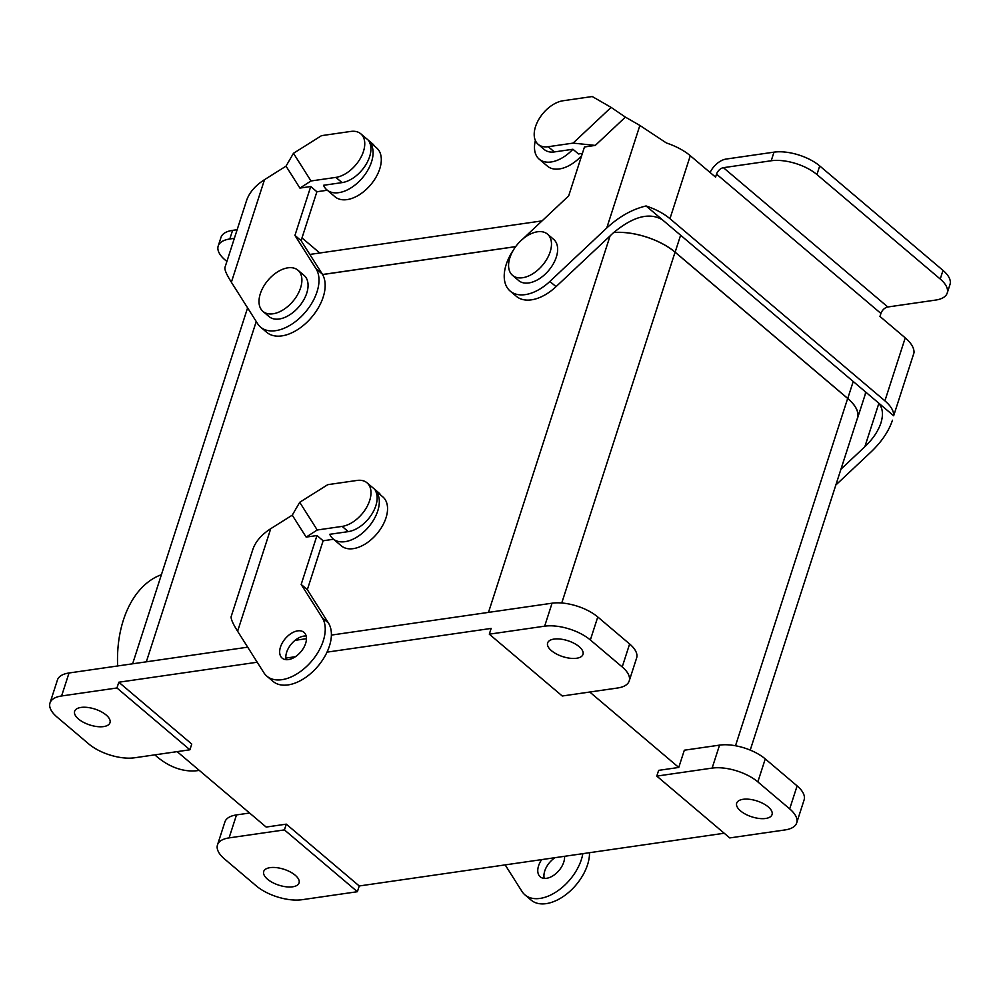 <?xml version="1.0" encoding="UTF-8"?>
<svg xmlns="http://www.w3.org/2000/svg" width="1000" height="1000" viewBox="0 0 1000 1000"><rect width="100%" height="100%" fill="white"/><g stroke="black" fill="none" stroke-linecap="round" stroke-linejoin="round"><path stroke-width="1.5" d="M177.15 751.637L266.163 827.062L286.288 824.15L266.163 827.062L177.15 751.637M57.425 680.025A33.788 15.175 17.9 0 1 69.025 672.987L247.688 647.175L69.025 672.987A33.788 15.175 17.9 0 0 57.425 680.025L50 703A33.788 15.175 17.9 0 1 61.6 695.962L116.95 687.975L189.9 749.788L134.55 757.788A33.788 15.175 17.9 0 1 88.837 744.013L56.988 717.013A33.788 15.175 17.9 0 1 50 703A33.788 15.175 17.9 0 1 61.6 695.962L116.95 687.975L118.8 682.225L191.75 744.05L189.9 749.788L134.55 757.788A33.788 15.175 17.9 0 1 88.837 744.013L56.988 717.013A33.788 15.175 17.9 0 1 50 703L57.425 680.025M106.15 715.013A18.575 8.35 17.9 0 1 110 722.712A18.575 8.35 17.9 0 1 89.75 724.95A18.575 8.35 17.9 0 1 74.638 711.3A18.575 8.35 17.9 0 1 87.55 707.438A18.575 8.35 17.9 0 1 106.15 715.013A18.575 8.35 17.9 0 1 110 722.712A18.575 8.35 17.9 0 1 89.75 724.95A18.575 8.35 17.9 0 1 74.638 711.3A18.575 8.35 17.9 0 1 87.55 707.438A18.575 8.35 17.9 0 1 106.15 715.013M295.212 875.225A18.575 8.35 -162.1 0 0 276.613 867.65A18.575 8.35 -162.1 0 0 263.7 871.513A18.575 8.35 -162.1 0 0 278.812 885.163A18.575 8.35 -162.1 0 0 299.062 882.925A18.575 8.35 -162.1 0 0 295.212 875.225A18.575 8.35 -162.1 0 0 276.613 867.65A18.575 8.35 -162.1 0 0 263.7 871.513A18.575 8.35 -162.1 0 0 278.812 885.163A18.575 8.35 -162.1 0 0 299.062 882.925A18.575 8.35 -162.1 0 0 295.212 875.225M256.325 885.938A33.788 15.175 -162.1 0 0 302.038 899.712L357.388 891.712L284.425 829.9L229.088 837.887A33.788 15.175 -162.1 0 0 217.488 844.925A33.788 15.175 -162.1 0 0 224.475 858.938L256.325 885.938A33.788 15.175 -162.1 0 0 302.038 899.712L357.388 891.712L359.237 885.975L286.288 824.15L284.425 829.9L229.088 837.887A33.788 15.175 -162.1 0 0 217.488 844.925A33.788 15.175 -162.1 0 0 224.475 858.938L256.325 885.938M249.6 813.025L236.5 814.912A33.788 15.175 -162.1 0 0 224.9 821.95L217.488 844.925L224.9 821.95A33.788 15.175 -162.1 0 1 236.5 814.912L249.6 813.025M551.462 650.675A18.575 8.35 -162.1 0 0 570.075 658.25A18.575 8.35 -162.1 0 0 582.987 654.388A18.575 8.35 -162.1 0 0 567.875 640.725A18.575 8.35 -162.1 0 0 547.625 642.962A18.575 8.35 -162.1 0 0 551.462 650.675A18.575 8.35 -162.1 0 0 570.075 658.25A18.575 8.35 -162.1 0 0 582.987 654.388A18.575 8.35 -162.1 0 0 567.875 640.725A18.575 8.35 -162.1 0 0 547.625 642.962A18.575 8.35 -162.1 0 0 551.462 650.675M518.725 280.6A27.025 16.312 -49.7 0 0 548.638 270.525A27.025 16.312 -49.7 0 0 553.663 239.363L547.5 234.137A27.025 16.312 -49.7 0 0 527.188 235.8A27.025 16.312 -49.7 0 0 509.9 257.663A27.025 16.312 -49.7 0 0 512.55 275.375A27.025 16.312 -49.7 0 0 542.475 265.3A27.025 16.312 -49.7 0 0 547.5 234.137A27.025 16.312 -49.7 0 0 527.188 235.8A27.025 16.312 -49.7 0 0 509.9 257.663A27.025 16.312 -49.7 0 0 512.55 275.375A27.025 16.312 -49.7 0 0 542.475 265.3A27.025 16.312 -49.7 0 0 547.5 234.137L553.663 239.363A27.025 16.312 -49.7 0 1 548.638 270.525A27.025 16.312 -49.7 0 1 518.725 280.6L512.55 275.375L518.725 280.6M675.062 252.175A47.3 21.25 -162.1 0 0 613.6 232.587A47.3 21.25 -162.1 0 1 675.062 252.175L847.675 398.45A47.3 21.25 17.9 0 1 857.463 418.075A47.3 21.25 17.9 0 0 847.675 398.45L735.5 745.75L847.675 398.45L675.062 252.175L561.75 603L675.062 252.175M552.062 603.2L331.4 635.087L552.062 603.2A33.788 15.175 -162.1 0 1 597.775 616.975A33.788 15.175 -162.1 0 0 552.062 603.2L544.65 626.175L489.3 634.175L491.15 628.425L327.025 652.138L491.15 628.425L489.3 634.175L562.25 696L617.6 688A33.788 15.175 -162.1 0 0 629.2 680.962A33.788 15.175 -162.1 0 0 622.212 666.95L590.35 639.963A33.788 15.175 -162.1 0 0 544.65 626.175L489.3 634.175L562.25 696L617.6 688A33.788 15.175 -162.1 0 0 629.2 680.962A33.788 15.175 -162.1 0 0 622.212 666.95L590.35 639.963A33.788 15.175 -162.1 0 0 544.65 626.175L552.062 603.2M306.462 638.688L295.038 640.337L306.462 638.688M118.8 682.225L257.225 662.225L118.8 682.225L191.75 744.05L189.9 749.788L116.95 687.975L118.8 682.225M285.85 658.088L295.4 656.712L285.85 658.088M515.65 246.663L322.562 274.562L515.65 246.663M629.625 643.975L597.775 616.975L629.625 643.975A33.788 15.175 -162.1 0 1 636.625 657.987A33.788 15.175 -162.1 0 0 629.625 643.975L622.212 666.95L629.625 643.975M740.525 810.888A18.575 8.35 17.9 0 1 736.688 803.175A18.575 8.35 17.9 0 1 756.925 800.938A18.575 8.35 17.9 0 1 772.05 814.6A18.575 8.35 17.9 0 1 759.137 818.462A18.575 8.35 17.9 0 1 740.525 810.888A18.575 8.35 17.9 0 1 736.688 803.175A18.575 8.35 17.9 0 1 756.925 800.938A18.575 8.35 17.9 0 1 772.05 814.6A18.575 8.35 17.9 0 1 759.137 818.462A18.575 8.35 17.9 0 1 740.525 810.888M785.088 829.925L729.737 837.925L656.787 776.1L712.125 768.1A33.788 15.175 17.9 0 1 757.837 781.888L789.688 808.875A33.788 15.175 17.9 0 1 796.688 822.9A33.788 15.175 17.9 0 1 785.088 829.925L729.737 837.925L656.787 776.1L658.637 770.362L678.763 767.45L684.325 750.212L719.55 745.125A33.788 15.175 17.9 0 1 765.263 758.913L797.113 785.9A33.788 15.175 17.9 0 1 804.1 799.912L796.688 822.9A33.788 15.175 17.9 0 1 785.088 829.925M359.237 885.975L724.212 833.238L359.237 885.975L286.288 824.15L284.425 829.9L357.388 891.712L359.237 885.975M589.75 692.025L678.763 767.45L684.325 750.212L719.55 745.125A33.788 15.175 17.9 0 1 765.263 758.913L797.113 785.9A33.788 15.175 17.9 0 1 804.1 799.912L796.688 822.9A33.788 15.175 17.9 0 0 789.688 808.875L797.113 785.9L789.688 808.875L757.837 781.888L765.263 758.913L757.837 781.888A33.788 15.175 17.9 0 0 712.125 768.1L719.55 745.125L712.125 768.1L656.787 776.1L658.637 770.362L678.763 767.45L589.75 692.025M847.75 398.438A47.4 21.3 17.9 0 1 857.562 418.113A47.4 21.3 17.9 0 1 857.038 419.4A47.4 21.3 17.9 0 0 857.562 418.113A47.4 21.3 17.9 0 0 847.75 398.438L675.138 252.162L847.75 398.438L853.225 381.5L847.75 398.438M613.675 232.525A47.4 21.3 17.9 0 1 675.138 252.162A47.4 21.3 17.9 0 0 613.675 232.525M322.525 274.5L515.7 246.6L322.525 274.5M306.75 293.125A27.025 16.312 130.3 0 1 289.462 314.988A27.025 16.312 130.3 0 1 269.15 316.65L262.975 311.425A27.025 16.312 130.3 0 1 268.012 280.262A27.025 16.312 130.3 0 1 297.925 270.188A27.025 16.312 130.3 0 1 300.575 287.9A27.025 16.312 130.3 0 1 283.3 309.762A27.025 16.312 130.3 0 1 262.975 311.425A27.025 16.312 130.3 0 1 268.012 280.262A27.025 16.312 130.3 0 1 297.925 270.188A27.025 16.312 130.3 0 1 300.575 287.9A27.025 16.312 130.3 0 1 283.3 309.762A27.025 16.312 130.3 0 1 262.975 311.425L269.15 316.65A27.025 16.312 130.3 0 0 289.462 314.988A27.025 16.312 130.3 0 0 306.75 293.125A27.025 16.312 130.3 0 0 304.088 275.413A27.025 16.312 130.3 0 1 306.75 293.125M865.45 391.85A47.4 21.3 17.9 0 1 864.987 395.138L857.562 418.113L864.987 395.138A47.4 21.3 17.9 0 0 865.45 391.85M309.837 254.438L542.062 220.888L309.837 254.438M154.838 754.85A100 65.862 81.8 0 0 198.538 770.512A100 65.862 81.8 0 1 154.838 754.85M161.412 574.7A100 65.862 81.8 0 0 117.638 665.962A100 65.862 81.8 0 1 161.412 574.7M316.038 268.75L294.938 235.425L310.738 186.525L299.913 188.088L286.025 166.15L264.5 179.675C255.275 185.6 249.312 192.537 246.588 200.487L224.975 267.387C224.412 269.6 226.55 274.55 231.375 282.238L257.6 323.663A40.538 24.462 130.3 0 0 260.613 327.137A40.538 24.462 130.3 0 0 302.962 314.837A40.538 24.462 130.3 0 0 316.038 268.75L322.212 273.975A40.538 24.462 130.3 0 1 309.125 320.062A40.538 24.462 130.3 0 1 266.775 332.362L260.613 327.137M286.025 166.15L293.475 153.287L321.538 135.65L350.725 131.438A27.025 16.312 130.3 0 1 360.775 133.787A27.025 16.312 130.3 0 1 360.35 158.4A27.025 16.312 130.3 0 1 335.887 177.387L311.012 180.975L299.913 188.088M237.15 229.713L232.587 230.362A33.788 15.175 -162.1 0 0 220.987 237.4L218.2 246.012A33.788 15.175 17.9 0 1 229.8 238.988L234.363 238.325M226.887 261.475L225.188 260.038A33.788 15.175 17.9 0 1 218.2 246.012M360.775 133.787L372.488 143.713A27.025 16.312 130.3 0 1 374.65 146.263L369.1 141.562A27.025 16.312 -49.7 0 1 365.1 165.925A27.025 16.312 -49.7 0 1 342.05 182.613L323.525 185.287A32.1 19.375 -49.7 0 0 326.863 189.862A32.1 19.375 -49.7 0 0 361.85 178.525A32.1 19.375 -49.7 0 0 369.1 141.562M327.312 190.238L316.9 191.75L301.112 240.65L322.212 273.975M294.938 235.425L301.112 240.65M310.738 186.525L316.9 191.75M293.475 153.287L311.012 180.975M326.863 189.862L335.087 196.825A32.1 19.375 -49.7 0 0 370.613 184.862A32.1 19.375 -49.7 0 0 376.587 147.863L374.575 146.15M884.9 400.85A40.538 18.212 17.9 0 1 893.662 415.763L914 352.788A40.538 18.212 -162.1 0 0 905.238 337.875L884.9 400.85L669.95 218.688A40.538 18.212 -162.1 0 0 646.087 205.963C632.325 209.2 619.212 216.55 606.75 228L549.875 281.438A40.538 24.462 -49.7 0 1 510.188 291.087A40.538 24.462 -49.7 0 1 513.438 249.988M905.238 337.875L879.963 316.462L880.925 313.45A6.763 4.075 130.3 0 1 887.812 306.988L935.625 300.075A33.788 15.175 17.9 0 0 947.212 293.05A33.788 15.175 17.9 0 0 940.225 279.025L816.925 174.537A33.788 15.175 -162.1 0 0 771.213 160.763L723.413 167.675L887.812 306.988M723.413 167.675A6.763 4.075 130.3 0 0 716.525 174.137L715.562 177.138L690.288 155.725L669.95 218.688M893.662 415.763L662.4 219.788C649.312 212.037 632.812 216.525 612.913 233.225L556.038 286.663L549.875 281.438M892.463 420.238C888.737 431.3 881.587 441.863 871.025 451.95L835.85 485M522.6 239.175A40.538 24.462 -49.7 0 1 522.925 238.863L568.675 195.888L584.462 146.975L595.288 145.412L625.4 117.112L639.875 125.438L666.425 142.988A40.538 18.212 17.9 0 1 690.288 155.725M625.4 117.112L611.125 107.387L592.25 96.538L563.062 100.75A27.025 16.312 -49.7 0 0 538.6 119.738A27.025 16.312 -49.7 0 0 538.175 144.35A27.025 16.312 -49.7 0 0 548.225 146.713L573.1 143.112L595.288 145.412M510.188 291.087L516.35 296.312A40.538 24.462 -49.7 0 0 556.038 286.663M548.225 146.713L554.388 151.925L572.925 149.25L578.475 153.95L582.4 153.387M662.4 219.788L646.087 205.963M581.663 155.65A32.1 19.375 130.3 0 1 581.138 156.225A32.1 19.375 130.3 0 1 547.425 166.15L539.212 159.188A32.1 19.375 130.3 0 1 535.375 140.538M572.925 149.25A32.1 19.375 130.3 0 1 539.212 159.188M554.388 151.925A27.025 16.312 130.3 0 1 544.338 149.575L538.175 144.35M611.125 107.387L573.1 143.112M710.075 172.5A16.887 10.2 130.3 0 1 726.2 159.05L774 152.15A33.788 15.175 17.9 0 1 819.712 165.925L943.012 270.413L940.225 279.025M947.212 293.05L950 284.438A33.788 15.175 -162.1 0 0 943.012 270.413M877.35 401.938C882.562 406.65 883.763 413.663 880.938 422.938C878.138 431.238 872.775 439.162 864.85 446.725L840.962 469.188M322.275 617.775L301.175 584.45L316.975 535.538L306.15 537.1L292.262 515.163L270.738 528.688C261.512 534.612 255.538 541.55 252.825 549.513L231.213 616.413C230.65 618.612 232.787 623.562 237.613 631.25L263.837 672.688A40.538 24.462 130.3 0 0 266.85 676.15A40.538 24.462 130.3 0 0 309.2 663.863A40.538 24.462 130.3 0 0 322.275 617.775L328.438 623A40.538 24.462 130.3 0 1 315.363 669.087A40.538 24.462 130.3 0 1 273.012 681.375L266.85 676.15M292.262 515.163L299.713 502.3L327.775 484.663L356.962 480.45A27.025 16.312 130.3 0 1 367.013 482.8A27.025 16.312 130.3 0 1 366.587 507.425A27.025 16.312 130.3 0 1 342.125 526.4L317.238 530L306.15 537.1M288.425 659.587A16.887 10.2 130.3 0 1 282.137 658.112A16.887 10.2 130.3 0 1 280.475 647.05A16.887 10.2 130.3 0 1 291.288 633.375A16.887 10.2 130.3 0 1 303.975 632.337A16.887 10.2 130.3 0 1 303.712 647.725A16.887 10.2 130.3 0 1 288.425 659.587M541.663 859.613A16.887 10.2 -49.7 0 0 538.587 865.775A16.887 10.2 -49.7 0 0 540.25 876.838A16.887 10.2 -49.7 0 0 555.737 873.75A16.887 10.2 -49.7 0 0 564.538 856.312M582.837 853.675A40.538 24.462 130.3 0 1 558.2 890.537A40.538 24.462 130.3 0 1 524.963 894.875A40.538 24.462 130.3 0 1 521.95 891.4L505.163 864.887M589.513 852.7A40.538 24.462 130.3 0 1 567.362 893.475A40.538 24.462 130.3 0 1 531.125 900.1L524.963 894.875M544.225 878.4A16.887 10.2 130.3 0 1 544.75 870.987A16.887 10.2 130.3 0 1 555 857.688M306.163 636.013A16.887 10.2 -49.7 0 0 286.65 652.275A16.887 10.2 -49.7 0 0 286.112 659.675M367.013 482.8L378.725 492.738A27.025 16.312 130.3 0 1 380.875 495.288L375.337 490.588A27.025 16.312 -49.7 0 1 371.337 514.938A27.025 16.312 -49.7 0 1 348.288 531.625L329.75 534.3A32.1 19.375 -49.7 0 0 333.1 538.875A32.1 19.375 -49.7 0 0 368.088 527.537A32.1 19.375 -49.7 0 0 375.337 490.588M333.55 539.263L323.137 540.763L307.337 589.675L328.438 623M301.175 584.45L307.337 589.675M316.975 535.538L323.137 540.763M299.713 502.3L317.238 530M333.1 538.875L341.325 545.85A32.1 19.375 -49.7 0 0 376.85 533.888A32.1 19.375 -49.7 0 0 382.825 496.875L380.812 495.175M256.238 321.512L146.325 661.825L256.238 321.512M61.6 695.962L69.025 672.987L61.6 695.962M229.088 837.887L236.5 814.912L229.088 837.887M610.1 235.875L488.488 612.388L610.1 235.875M590.35 639.963L597.775 616.975L590.35 639.963M680.612 235.212L675.138 252.162L680.612 235.212M264.5 179.675L231.375 282.238M232.587 230.362L229.8 238.988M335.887 177.387L342.05 182.613M716.525 174.137L880.925 313.45M639.875 125.438L606.75 228M774 152.15L771.213 160.763M819.712 165.925L816.925 174.537M878.85 403.413L864.85 446.725M270.738 528.688L237.613 631.25M342.125 526.4L348.288 531.625M132.625 663.8L247.6 307.863L132.625 663.8M636.625 657.987L629.2 680.962L636.625 657.987M750.225 750.1L857.463 418.075L750.225 750.1M304.088 275.413L297.925 270.188L304.088 275.413M199.3 770.4L198.538 770.512L199.3 770.4M301.988 237.925L319.788 253"/></g></svg>
